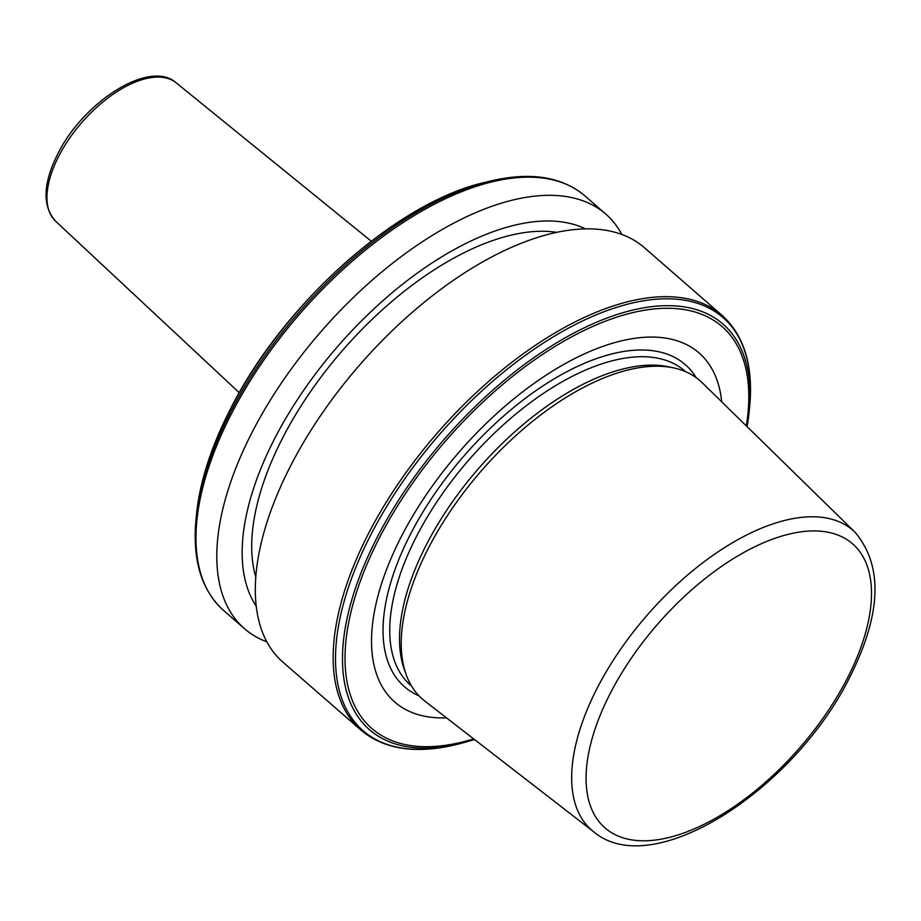 <?xml version="1.0" encoding="UTF-8"?>
<svg xmlns="http://www.w3.org/2000/svg" width="921" height="921" viewBox="0 0 921 921"><rect width="100%" height="100%" fill="white"/><g stroke="black" fill="none" stroke-linecap="round" stroke-linejoin="round"><path stroke-width="1.38" d="M854.999 532.211L702.159 382.699A211.197 105.604 131.1 0 0 673.355 367.836L668.209 366.754A208.537 104.269 131.1 0 0 425.836 545.808A208.537 104.269 131.1 0 0 404.388 669.636L406.161 674.586A211.197 105.604 131.1 0 0 424.846 701.088L593.907 831.962C653.737 882.18 795.41 788.249 850.187 676.371C881.57 613.616 883.17 565.563 854.999 532.211A198.844 99.422 131.1 0 0 596.773 688.954A198.844 99.422 131.1 0 0 593.907 831.962M721.707 401.832A231.539 115.77 131.1 0 0 590.649 351.131A231.539 115.77 131.1 0 0 400.796 537.657A231.539 115.77 131.1 0 0 446.466 717.827M722.041 315.339L644.193 247.53A274.965 137.482 131.1 0 0 290.034 466.97A274.965 137.482 131.1 0 0 283 662.211L360.848 730.019C383.976 749.372 415.613 754.264 455.78 744.686A273.94 136.964 131.1 0 1 370.138 536.137A273.94 136.964 131.1 0 1 612.223 308.777A273.94 136.964 131.1 0 1 749.59 407.358C753.562 366.27 744.387 335.589 722.041 315.339A274.965 137.482 131.1 0 0 367.882 534.779A274.965 137.482 131.1 0 0 360.848 730.019M556.307 232.276A240.047 120.018 131.1 0 0 281.987 439.225A240.047 120.018 131.1 0 0 255.831 577.248M585.123 228.753A252.619 126.315 131.1 0 0 274.055 439.778A252.619 126.315 131.1 0 0 256.291 606.283M621.802 234.371A274.965 137.482 131.1 0 0 605.684 213.994A274.965 137.482 131.1 0 0 251.525 433.434A274.965 137.482 131.1 0 0 244.491 628.675A274.965 137.482 131.1 0 0 266.883 641.833M673.355 367.836A211.197 105.604 131.1 0 0 427.885 549.181A211.197 105.604 131.1 0 0 406.161 674.586M58.553 156.57A91.778 45.889 131.1 0 0 55.617 221.213C42.251 206.212 42.884 183.958 57.505 154.475C82.971 102.196 149.547 58.944 176.164 82.809A91.778 45.889 131.1 0 0 58.553 156.57M685.558 371.658L684.66 370.875A208.537 104.269 131.1 0 0 416.062 537.3A208.537 104.269 131.1 0 0 410.731 685.374L411.618 686.145M696.172 377.656A213.66 106.824 131.1 0 0 562.869 373.857A213.66 106.824 131.1 0 0 410.029 535.078A213.66 106.824 131.1 0 0 419.02 695.839M749.59 407.358L747.104 426.676A269.001 134.501 131.1 0 0 749.095 412.274A269.001 134.501 131.1 0 0 614.203 315.466A269.001 134.501 131.1 0 0 376.482 538.727A269.001 134.501 131.1 0 0 460.581 743.512L474.557 739.575M746.309 425.893A266.537 133.269 131.1 0 0 620.178 316.064A266.537 133.269 131.1 0 0 378.704 539.199A266.537 133.269 131.1 0 0 473.682 738.895M485.114 182.335A269.001 134.501 131.1 0 0 229.605 410.801A269.001 134.501 131.1 0 0 196.587 513.584C199.961 481.706 210.978 447.353 229.674 410.513C282.056 304.736 396.79 202.01 485.114 182.335L489.914 181.172C530.07 171.594 561.718 176.487 584.847 195.839A274.965 137.482 131.1 0 0 230.687 415.267A274.965 137.482 131.1 0 0 223.653 610.508L244.491 628.675M489.914 181.172A273.94 136.964 131.1 0 0 229.72 413.828A273.94 136.964 131.1 0 0 196.092 518.488C192.121 559.588 201.308 590.257 223.653 610.508M609.875 694.146A188.379 94.195 131.1 0 0 649.961 840.574A188.379 94.195 131.1 0 0 847.7 677.58A188.379 94.195 131.1 0 0 807.613 531.152A188.379 94.195 131.1 0 0 609.875 694.146M55.617 221.213L239.264 392.714M460.581 743.512L455.78 744.686M196.587 513.584L196.092 518.488M584.847 195.839L605.684 213.994M176.164 82.809L371.244 241.198"/></g></svg>
